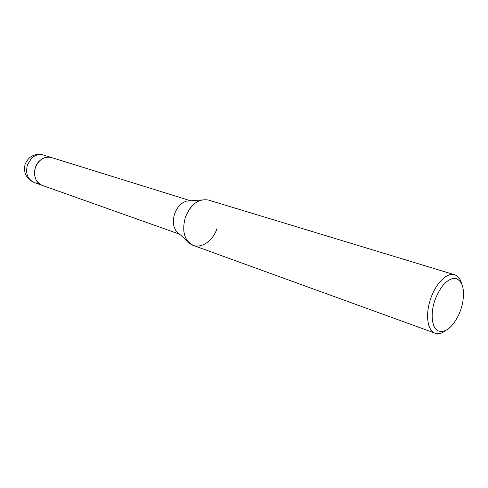 <?xml version="1.0" encoding="UTF-8"?>
<svg xmlns="http://www.w3.org/2000/svg" width="488" height="488" viewBox="0 0 488 488"><rect width="100%" height="100%" fill="white"/><g stroke="black" fill="none" stroke-linecap="round" stroke-linejoin="round"><path stroke-width="0.73" d="M179.212 233.88L176.479 231.495C173.088 226.835 172.465 220.954 174.612 213.854C177.174 207.01 181.176 202.758 186.605 201.093L190.222 200.824M42.169 185.342L42.102 185.318C35.496 182.085 33.263 176.156 35.404 167.524C38.906 159.466 44.225 156.123 51.368 157.496L51.435 157.514M217.069 228.292C212.237 243.945 195.548 251.759 187.746 241.322L176.479 231.495M445.849 330.492C441.982 333.395 438.419 334.298 435.162 333.2C427.47 330.834 425.121 314.65 430.575 298.979C435.668 283.351 447.118 272.072 454.621 274.756C457.89 275.83 460.196 278.691 461.55 283.327M435.162 333.2L193.339 245.421C184.354 240.749 181.682 231.397 185.324 217.374C190.863 204.167 198.567 198.396 208.449 200.049L454.621 274.756M460.873 309.502L458.793 314.772C452.15 327.851 445.196 333.206 437.925 330.827C431.776 327.6 430.251 313.827 434.814 300.413C440.548 285.773 447.441 278.41 455.505 278.325C462.679 280.856 465.009 289.305 462.49 303.676L460.873 309.502M185.324 217.374C188.826 208.034 194.224 202.233 201.514 199.976L186.605 201.093M34.142 182.494C27.56 179.273 25.327 173.399 27.438 164.877L31.36 158.484C35.057 154.995 39.04 153.83 43.304 154.989C34.782 153.189 28.737 156.239 25.162 164.133C23.186 172.654 26.175 178.773 34.142 182.494L42.102 185.318C33.556 182.768 31.818 168.159 39.363 161.052C43.084 157.52 47.086 156.337 51.368 157.496L190.668 200.788M42.102 185.318L179.547 234.173M43.304 154.989L51.368 157.496"/></g></svg>
